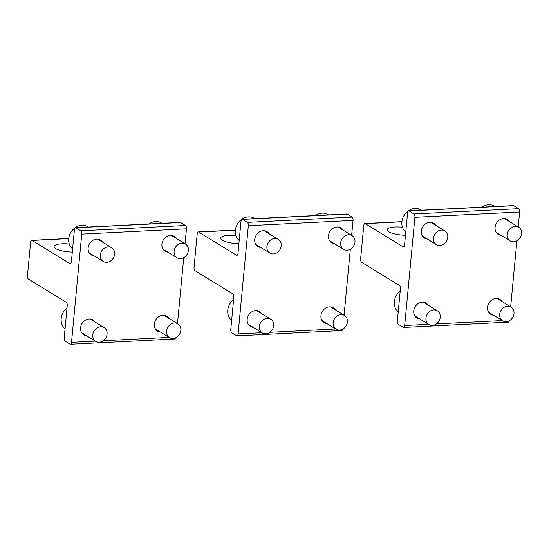 <?xml version="1.0" encoding="UTF-8"?>
<svg xmlns="http://www.w3.org/2000/svg" width="549" height="549" viewBox="0 0 549 549"><rect width="100%" height="100%" fill="white"/><g stroke="black" fill="none" stroke-linecap="round" stroke-linejoin="round"><path stroke-width="0.82" d="M86.543 335.72A8.729 7.384 -58.5 0 1 83.764 334.815A8.729 7.384 -58.5 0 1 81.067 325.571A8.729 7.384 -58.5 0 1 89.116 318.996A8.729 7.384 -58.5 0 1 92.891 319.93A8.729 7.384 -58.5 0 1 94.956 321.982M72.303 252.08A14.768 3.946 -174.6 0 1 54.022 246.535A14.768 3.946 -174.6 0 1 62.01 243.804A14.768 3.946 -174.6 0 1 69.284 244.01M167.864 252.128A8.729 7.384 -58.5 0 1 165.091 251.216A8.729 7.384 -58.5 0 1 162.387 241.979A8.729 7.384 -58.5 0 1 170.444 235.404A8.729 7.384 -58.5 0 1 174.211 236.338A8.729 7.384 -58.5 0 1 176.284 238.39M94.092 255.855A8.729 7.384 -58.5 0 1 91.319 254.942A8.729 7.384 -58.5 0 1 88.615 245.705A8.729 7.384 -58.5 0 1 96.672 239.131A8.729 7.384 -58.5 0 1 100.44 240.064A8.729 7.384 -58.5 0 1 102.512 242.116M160.315 332.001A8.729 7.384 -58.5 0 1 157.536 331.088A8.729 7.384 -58.5 0 1 154.839 321.851A8.729 7.384 -58.5 0 1 162.895 315.27A8.729 7.384 -58.5 0 1 166.663 316.203A8.729 7.384 -58.5 0 1 168.735 318.262M70.437 344.257A2.683 1.242 87.1 0 0 71.521 342.322L81.746 234.114A2.683 1.242 87.1 0 0 80.772 230.786L75.892 227.794A2.683 1.242 87.1 0 0 75.508 227.691A2.683 1.242 87.1 0 0 74.424 229.619L71.384 261.825A2.683 1.242 87.1 0 1 70.299 263.76A2.683 1.242 87.1 0 1 69.915 263.657L32.082 240.455A2.683 1.242 87.1 0 0 31.698 240.352A2.683 1.242 87.1 0 0 30.614 242.287L27.45 275.776A2.683 1.242 87.1 0 0 28.424 279.105L66.264 302.3A2.683 1.242 87.1 0 1 67.239 305.628L64.199 337.834A2.683 1.242 87.1 0 0 65.173 341.155L70.059 344.148A2.683 1.242 87.1 0 0 70.437 344.257L175.145 338.966A2.683 1.242 87.1 0 0 176.154 337.553M75.508 227.691L180.223 222.4A2.683 1.242 87.1 0 1 180.6 222.51L185.48 225.502A2.683 1.242 87.1 0 1 186.461 228.823L185.047 243.763M183.73 257.666L177.499 323.636M253.123 327.314A8.729 7.384 -58.5 0 1 250.351 326.401A8.729 7.384 -58.5 0 1 247.647 317.164A8.729 7.384 -58.5 0 1 255.704 310.59A8.729 7.384 -58.5 0 1 259.471 311.523A8.729 7.384 -58.5 0 1 261.544 313.575M238.884 243.674A14.768 3.946 -174.6 0 1 220.602 238.122A14.768 3.946 -174.6 0 1 228.597 235.397A14.768 3.946 -174.6 0 1 235.864 235.603M334.444 243.722A8.729 7.384 -58.5 0 1 331.671 242.809A8.729 7.384 -58.5 0 1 328.968 233.572A8.729 7.384 -58.5 0 1 337.024 226.998A8.729 7.384 -58.5 0 1 340.792 227.924A8.729 7.384 -58.5 0 1 342.864 229.983M260.672 247.448A8.729 7.384 -58.5 0 1 257.9 246.535A8.729 7.384 -58.5 0 1 255.196 237.298A8.729 7.384 -58.5 0 1 263.252 230.717A8.729 7.384 -58.5 0 1 267.02 231.651A8.729 7.384 -58.5 0 1 269.092 233.709M326.895 323.587A8.729 7.384 -58.5 0 1 324.123 322.682A8.729 7.384 -58.5 0 1 321.419 313.438A8.729 7.384 -58.5 0 1 329.475 306.864A8.729 7.384 -58.5 0 1 333.243 307.797A8.729 7.384 -58.5 0 1 335.315 309.849M237.017 335.844A2.683 1.242 87.1 0 0 238.101 333.916L248.333 225.701A2.683 1.242 87.1 0 0 247.352 222.379L242.473 219.387A2.683 1.242 87.1 0 0 242.095 219.277A2.683 1.242 87.1 0 0 241.011 221.213L237.964 253.418A2.683 1.242 87.1 0 1 236.88 255.354A2.683 1.242 87.1 0 1 236.502 255.244L198.663 232.049A2.683 1.242 87.1 0 0 198.285 231.946A2.683 1.242 87.1 0 0 197.201 233.874L194.03 267.37A2.683 1.242 87.1 0 0 195.012 270.698L232.845 293.893A2.683 1.242 87.1 0 1 233.826 297.215L230.779 329.421A2.683 1.242 87.1 0 0 231.753 332.749L236.64 335.741A2.683 1.242 87.1 0 0 237.017 335.844L341.725 330.56A2.683 1.242 87.1 0 0 342.734 329.146M242.095 219.277L346.803 213.993A2.683 1.242 87.1 0 1 347.181 214.096L352.067 217.095A2.683 1.242 87.1 0 1 353.041 220.417L351.628 235.356M350.317 249.26L344.079 315.222M419.704 318.907A8.729 7.384 -58.5 0 1 416.931 317.995A8.729 7.384 -58.5 0 1 414.227 308.758A8.729 7.384 -58.5 0 1 422.284 302.176A8.729 7.384 -58.5 0 1 426.058 303.11A8.729 7.384 -58.5 0 1 428.124 305.169M405.471 235.26A14.768 3.946 -174.6 0 1 387.182 229.715A14.768 3.946 -174.6 0 1 395.177 226.991A14.768 3.946 -174.6 0 1 402.444 227.19M501.024 235.315A8.729 7.384 -58.5 0 1 498.252 234.402A8.729 7.384 -58.5 0 1 495.555 225.165A8.729 7.384 -58.5 0 1 503.605 218.584A8.729 7.384 -58.5 0 1 507.379 219.518A8.729 7.384 -58.5 0 1 509.445 221.576M427.252 239.035A8.729 7.384 -58.5 0 1 424.48 238.122A8.729 7.384 -58.5 0 1 421.776 228.885A8.729 7.384 -58.5 0 1 429.833 222.311A8.729 7.384 -58.5 0 1 433.607 223.244A8.729 7.384 -58.5 0 1 435.673 225.296M493.476 315.181A8.729 7.384 -58.5 0 1 490.703 314.268A8.729 7.384 -58.5 0 1 487.999 305.031A8.729 7.384 -58.5 0 1 496.056 298.457A8.729 7.384 -58.5 0 1 499.83 299.39A8.729 7.384 -58.5 0 1 501.896 301.442M403.597 327.437A2.683 1.242 87.1 0 0 404.688 325.502L414.914 217.294A2.683 1.242 87.1 0 0 413.939 213.966L409.053 210.974A2.683 1.242 87.1 0 0 408.676 210.871A2.683 1.242 87.1 0 0 407.591 212.806L404.544 245.012A2.683 1.242 87.1 0 1 403.46 246.94A2.683 1.242 87.1 0 1 403.083 246.837L365.243 223.642A2.683 1.242 87.1 0 0 364.865 223.532A2.683 1.242 87.1 0 0 363.781 225.467L360.618 258.963A2.683 1.242 87.1 0 0 361.592 262.285L399.432 285.487A2.683 1.242 87.1 0 1 400.406 288.808L397.359 321.014A2.683 1.242 87.1 0 0 398.341 324.335L403.22 327.334A2.683 1.242 87.1 0 0 403.597 327.437L508.312 322.153A2.683 1.242 87.1 0 0 509.321 320.733M408.676 210.871L513.384 205.587A2.683 1.242 87.1 0 1 513.761 205.69L518.647 208.682A2.683 1.242 87.1 0 1 519.622 212.01L518.208 226.95M516.897 240.846L510.659 306.816M67.019 307.982A13.43 11.357 121.5 0 0 61.172 318.619A13.43 11.357 121.5 0 0 65.056 328.762M92.781 334.842A8.057 6.814 121.5 0 0 95.711 341.348A8.057 6.814 121.5 0 0 102.855 340.998A8.057 6.814 121.5 0 0 107.062 334.121A8.057 6.814 121.5 0 0 104.132 327.609A8.057 6.814 121.5 0 0 96.995 327.959A8.057 6.814 121.5 0 0 92.781 334.842M166.56 331.116A8.057 6.814 121.5 0 0 169.483 337.621A8.057 6.814 121.5 0 0 176.627 337.271A8.057 6.814 121.5 0 0 180.834 330.395A8.057 6.814 121.5 0 0 177.91 323.883A8.057 6.814 121.5 0 0 170.766 324.239A8.057 6.814 121.5 0 0 166.56 331.116M233.6 299.576A13.43 11.357 121.5 0 0 227.753 310.206A13.43 11.357 121.5 0 0 231.637 320.348M259.368 326.429A8.057 6.814 121.5 0 0 262.298 332.941A8.057 6.814 121.5 0 0 269.435 332.584A8.057 6.814 121.5 0 0 273.642 325.708A8.057 6.814 121.5 0 0 270.719 319.202A8.057 6.814 121.5 0 0 263.575 319.552A8.057 6.814 121.5 0 0 259.368 326.429M333.14 322.709A8.057 6.814 121.5 0 0 336.07 329.215A8.057 6.814 121.5 0 0 343.207 328.865A8.057 6.814 121.5 0 0 347.421 321.982A8.057 6.814 121.5 0 0 344.491 315.476A8.057 6.814 121.5 0 0 337.347 315.826A8.057 6.814 121.5 0 0 333.14 322.709M400.187 291.162A13.43 11.357 121.5 0 0 394.34 301.799A13.43 11.357 121.5 0 0 398.217 311.942M425.949 318.022A8.057 6.814 121.5 0 0 428.879 324.528A8.057 6.814 121.5 0 0 436.023 324.178A8.057 6.814 121.5 0 0 440.229 317.301A8.057 6.814 121.5 0 0 437.299 310.789A8.057 6.814 121.5 0 0 430.155 311.146A8.057 6.814 121.5 0 0 425.949 318.022M499.72 314.296A8.057 6.814 121.5 0 0 502.651 320.808A8.057 6.814 121.5 0 0 509.795 320.451A8.057 6.814 121.5 0 0 514.001 313.575A8.057 6.814 121.5 0 0 511.071 307.069A8.057 6.814 121.5 0 0 503.927 307.419A8.057 6.814 121.5 0 0 499.72 314.296M88.211 227.046L87.641 226.703A13.43 11.357 121.5 0 0 75.735 227.286A13.43 11.357 121.5 0 0 68.721 238.746A13.43 11.357 121.5 0 0 72.605 248.889M100.337 254.969A8.057 6.814 121.5 0 0 103.26 261.475A8.057 6.814 121.5 0 0 110.404 261.125A8.057 6.814 121.5 0 0 114.611 254.249A8.057 6.814 121.5 0 0 111.687 247.743A8.057 6.814 121.5 0 0 104.543 248.093A8.057 6.814 121.5 0 0 100.337 254.969M161.982 223.326L161.413 222.976A13.43 11.357 121.5 0 0 148.882 223.985M174.108 251.243A8.057 6.814 121.5 0 0 177.032 257.756A8.057 6.814 121.5 0 0 184.176 257.406A8.057 6.814 121.5 0 0 188.382 250.522A8.057 6.814 121.5 0 0 185.459 244.017A8.057 6.814 121.5 0 0 178.315 244.367A8.057 6.814 121.5 0 0 174.108 251.243M254.791 218.639L254.221 218.289A13.43 11.357 121.5 0 0 242.315 218.879A13.43 11.357 121.5 0 0 235.308 230.34A13.43 11.357 121.5 0 0 239.186 240.483M266.917 246.563A8.057 6.814 121.5 0 0 269.847 253.068A8.057 6.814 121.5 0 0 276.991 252.718A8.057 6.814 121.5 0 0 281.198 245.842A8.057 6.814 121.5 0 0 278.268 239.33A8.057 6.814 121.5 0 0 271.124 239.687A8.057 6.814 121.5 0 0 266.917 246.563M328.563 214.913L327.993 214.563A13.43 11.357 121.5 0 0 315.462 215.579M340.689 242.836A8.057 6.814 121.5 0 0 343.619 249.342A8.057 6.814 121.5 0 0 350.763 248.992A8.057 6.814 121.5 0 0 354.97 242.116A8.057 6.814 121.5 0 0 352.039 235.61A8.057 6.814 121.5 0 0 344.896 235.96A8.057 6.814 121.5 0 0 340.689 242.836M421.371 210.233L420.802 209.883A13.43 11.357 121.5 0 0 408.902 210.466A13.43 11.357 121.5 0 0 401.889 221.926A13.43 11.357 121.5 0 0 405.773 232.076M433.497 238.149A8.057 6.814 121.5 0 0 436.428 244.662A8.057 6.814 121.5 0 0 443.571 244.305A8.057 6.814 121.5 0 0 447.778 237.429A8.057 6.814 121.5 0 0 444.848 230.923A8.057 6.814 121.5 0 0 437.704 231.273A8.057 6.814 121.5 0 0 433.497 238.149M495.143 206.506L494.574 206.156A13.43 11.357 121.5 0 0 482.043 207.165M507.269 234.43A8.057 6.814 121.5 0 0 510.199 240.936A8.057 6.814 121.5 0 0 517.343 240.586A8.057 6.814 121.5 0 0 521.55 233.709A8.057 6.814 121.5 0 0 518.62 227.197A8.057 6.814 121.5 0 0 511.476 227.554A8.057 6.814 121.5 0 0 507.269 234.43M69.915 263.657L70.663 263.616M80.772 230.786L185.48 225.502M81.746 234.114L186.461 228.823M75.892 227.794L180.6 222.51M32.082 240.455L68.735 238.609M71.521 342.322L95.341 341.121M103.26 340.716L169.113 337.395M236.502 255.244L237.243 255.21M247.352 222.379L352.067 217.095M248.333 225.701L353.041 220.417M242.473 219.387L347.181 214.096M198.663 232.049L235.322 230.196M238.101 333.916L261.921 332.708M269.847 332.31L335.693 328.988M403.083 246.837L403.831 246.803M413.939 213.966L518.647 208.682M414.914 217.294L519.622 212.01M409.053 210.974L513.761 205.69M365.243 223.642L401.902 221.789M404.688 325.502L428.508 324.301M436.428 323.903L502.28 320.575M31.698 240.352L68.749 238.486M198.285 231.946L235.336 230.072M364.865 223.532L401.916 221.666M90.118 319.017L104.132 327.609M81.698 332.756L95.711 341.348M163.89 315.291L177.91 323.883M155.47 329.029L169.483 337.621M256.699 310.61L270.719 319.202M248.278 324.342L262.298 332.941M330.477 306.884L344.491 315.476M322.05 320.623L336.07 329.215M423.286 302.197L437.299 310.789M414.859 315.936L428.879 324.528M497.058 298.478L511.071 307.069M488.631 312.209L502.651 320.808M97.667 239.151L111.687 247.743M89.247 252.883L103.26 261.475M171.439 235.425L185.459 244.017M163.019 249.164L177.032 257.756M264.254 230.738L278.268 239.33M255.827 244.477L269.847 253.068M338.026 227.018L352.039 235.61M329.599 240.75L343.619 249.342M430.835 222.331L444.848 230.923M422.407 236.063L436.428 244.662M504.606 218.605L518.62 227.197M496.179 232.344L510.199 240.936"/></g></svg>
